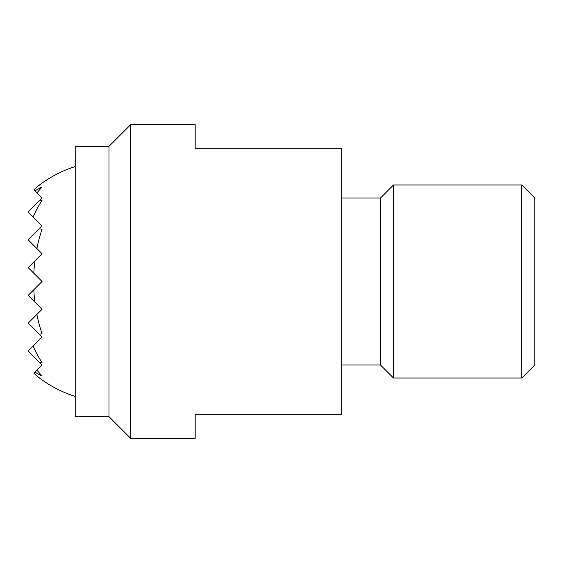 <?xml version="1.0" encoding="UTF-8"?>
<svg xmlns="http://www.w3.org/2000/svg" width="563" height="563" viewBox="0 0 563 563"><rect width="100%" height="100%" fill="white"/><g stroke="black" fill="none" stroke-linecap="round" stroke-linejoin="round"><path stroke-width="0.84" d="M108.983 416.62L75.203 416.62L75.203 146.38L108.983 146.38L108.983 416.62L130.693 438.338L130.693 124.662L108.983 146.38M130.693 124.662L195.178 124.662L195.178 148.794L341.818 148.794L341.818 414.206L195.178 414.206L195.178 438.338L130.693 438.338M341.818 198.042L380.426 198.042L380.426 364.958L393.488 378.012L521.788 378.012L534.85 364.958L534.85 198.042L521.788 184.988L521.788 378.012M380.426 198.042L393.488 184.988L393.488 378.012M75.203 166.564A120.644 120.644 0 0 0 42.049 183.116A110.074 77.835 90 0 0 33.815 189.879L34.878 190.941A98.94 69.967 90 0 1 42.049 187.127A116.928 82.677 90 0 0 36.877 192.94L42.049 198.113L39.241 200.921A81.79 57.834 90 0 1 42.049 200.329A120.222 85.013 90 0 0 33.055 216.917L42.049 225.911L39.241 228.719A53.084 37.531 90 0 1 42.049 229.296A120.264 85.034 90 0 0 36.877 248.529L42.049 253.702L34.878 260.873A120.264 85.034 90 0 0 33.815 273.266L42.049 281.5L33.815 289.734A120.264 85.034 90 0 0 34.878 302.127L42.049 309.298L36.877 314.471A120.264 85.034 90 0 0 42.049 333.704A53.084 37.531 90 0 1 39.241 334.281L42.049 337.089L33.055 346.083A120.222 85.013 90 0 0 42.049 362.671A81.79 57.834 90 0 1 39.241 362.079L42.049 364.887L36.877 370.06A116.928 82.677 90 0 0 42.049 375.873A98.94 69.967 90 0 1 34.878 372.059L33.815 373.121A110.074 77.835 90 0 0 42.049 379.884A120.644 120.644 0 0 0 75.203 396.436M34.878 302.127L28.15 295.399L33.815 289.734M33.815 273.266L28.15 267.601L34.878 260.873M36.877 248.529L28.15 239.803L39.241 228.719M39.241 334.281L28.15 323.197L36.877 314.471M33.055 216.917L28.15 212.012L39.241 200.921M39.241 362.079L28.15 350.988L33.055 346.083M34.878 372.059L36.877 370.06M36.877 192.94L34.878 190.941M393.488 184.988L521.788 184.988M341.818 364.958L380.426 364.958"/></g></svg>
